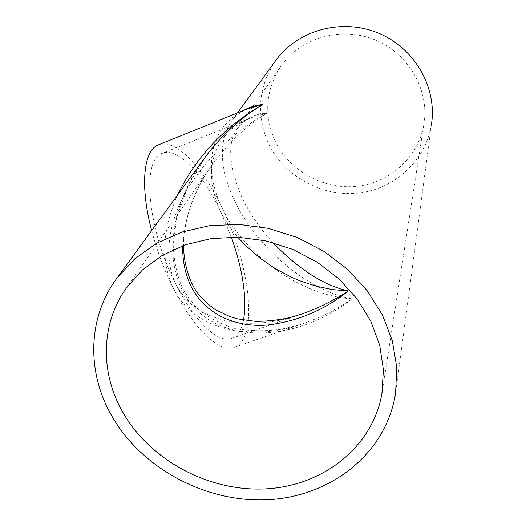 <?xml version="1.0" encoding="UTF-8"?>
<svg xmlns="http://www.w3.org/2000/svg" width="526" height="526" viewBox="0 0 526 526"><rect width="100%" height="100%" fill="white"/><g stroke="black" fill="none" stroke-linecap="round" stroke-linejoin="round"><path stroke-width="0.39" stroke-dasharray="2.63 1.97" d="M272.909 242.611C260.554 229.356 250.225 214.286 241.921 197.401C228.317 164.881 227.061 141.599 238.146 127.548L238.153 127.535C244.649 118.718 254.249 113.938 266.945 113.202L250.692 117.877C219.079 130.192 199.052 164.355 220.374 210.841C224.97 220.249 230.796 229.047 237.844 237.233M231.355 237.121L220.374 210.841C202.661 173.58 177.63 146.997 162.356 153.355L250.692 117.877L243.584 121.907L238.146 127.548M301.885 313.976C258.989 329.598 200.011 329.151 176 284.533C161.147 254.229 170.95 214.562 190.366 184.337C211.13 153.572 236.661 129.863 266.945 113.202C246.378 125.747 228.06 143.046 211.991 165.092L211.985 165.098C194.705 188.459 184.961 215.338 182.759 245.721M162.356 153.355C141.547 158.326 147.05 228.58 176 284.533C194.798 322.28 218.415 343.715 231.578 338.382C237.555 336.101 241.539 330.006 243.545 320.104M243.591 110.44L236.996 115.161L231.604 121.013C218.369 141.566 219.303 167.985 234.412 200.268C255.557 245.537 305.81 290.464 351.999 298.88C299.149 295.329 243.499 253.493 222.13 207.915C202.254 167.597 209.677 124.149 247.799 108.737C241.25 111.367 235.852 115.457 231.611 121.006L237.535 112.886M177.42 195.278C161.995 230.427 160.7 261.54 173.541 288.616C193.7 329.953 249.968 342.663 303.824 323.372C320.722 317.48 336.778 309.321 351.999 298.88C294.198 345.207 209.072 346.292 182.147 289.819C163.803 254.472 173.225 200.86 204.266 158.484M151.646 230.592C156.965 250.731 164.263 270.075 173.541 288.616C194.16 329.92 219.934 353.13 234.254 347.344L303.824 323.372L297.512 325.397L280.897 329.315C264.604 331.465 249.146 331.143 234.53 328.362C222.084 324.798 210.453 318.835 199.637 310.478C192.983 304.081 187.263 296.592 182.469 288.005C177.098 276.012 174.007 261.724 173.199 245.136L176.644 217.606L188.393 184.961L205.771 156.413M234.254 347.344C258.97 339.296 250.054 264.348 222.13 207.915C202.812 167.202 175.349 137.825 158.49 144.841M275.446 60.931C258.365 86.902 255.919 114.103 268.102 142.539C283.468 175.842 320.998 196.934 357.667 193.134C394.322 189.445 426.021 160.719 431.511 124.011L395.618 393.021M274.618 139.975C288.511 170.214 322.438 189.544 355.767 186.421C389.082 183.396 418.137 157.813 423.811 124.728C429.808 90.853 409.182 53.869 375.433 40.022C341.762 25.978 300.977 37.55 281.213 65.73C265.781 89.348 263.585 114.096 274.618 139.975M126.365 288.005L211.985 165.098C203.424 177.078 196.435 190.405 191.037 205.068C185.612 220.506 183.456 235.49 183.515 245.445M231.578 338.382L301.536 314.094M281.213 65.73L238.153 127.535M423.811 124.728L382.455 390.18"/><path stroke-width="0.79" d="M237.844 237.233L244.774 244.741L259.699 257.944L275.525 268.793L291.7 277.334L299.879 280.805L316.211 286.203L332.419 289.583L348.363 290.937C323.937 285.486 298.788 269.378 272.909 242.611M182.759 245.721C182.351 260.508 185.152 274.112 191.155 286.538C206.922 317.165 239.527 327.698 268.411 324.936C298.15 321.156 324.798 309.821 348.363 290.937C333.806 300.504 318.315 308.183 301.891 313.976L291.226 317.224C279.418 320.012 267.438 321.379 255.288 321.347L237.693 318.901L230.145 316.691L215.469 309.709C208.513 304.988 202.254 299.057 196.704 291.904C189.196 281.029 183.666 263.184 183.515 245.445M243.545 320.104C247.049 298.064 242.992 270.403 231.355 237.121M247.799 108.737L262.941 104.464C255.544 105.272 249.094 107.265 243.591 110.44M204.266 158.484L205.771 156.413C221.939 134.919 240.993 117.6 262.941 104.464C224.517 126.654 196.007 156.926 177.42 195.278M247.812 108.731L158.49 144.841C143.697 149.903 139.614 185.198 151.646 230.592M110.19 413.12C139.6 467.496 205.022 503.053 268.214 499.7C331.334 496.478 386.4 453.129 395.618 393.021L396.729 367.122L392.35 340.828L382.501 315.12L367.45 291.01L347.706 269.457L323.983 251.369L297.203 237.489L268.438 228.389L238.83 224.418L209.578 225.687L181.812 232.091L156.59 243.288L134.807 258.759L117.186 277.82C88.026 316.626 86.54 369.89 110.19 413.12M431.511 124.011C437.159 87.441 414.652 47.997 378.319 33.079C342.058 17.963 298.203 29.943 276.281 59.786L275.446 60.931M121.197 409.392C147.767 458.863 207.06 491.514 264.591 488.937C322.063 486.465 372.428 447.797 381.902 393.731L383.408 369.758L379.733 345.352L370.909 321.452L357.174 299.005L339.014 278.944L317.099 262.112L292.311 249.232L265.656 240.829L238.225 237.246L211.15 238.587L185.5 244.741L162.284 255.386L142.342 270.022L126.365 288.005C101.156 323.109 100.124 370.574 121.197 409.392M301.536 314.094L301.891 313.976M276.281 59.786L237.535 112.886M205.765 156.426L117.186 277.82M382.455 390.18L381.902 393.731"/></g></svg>
